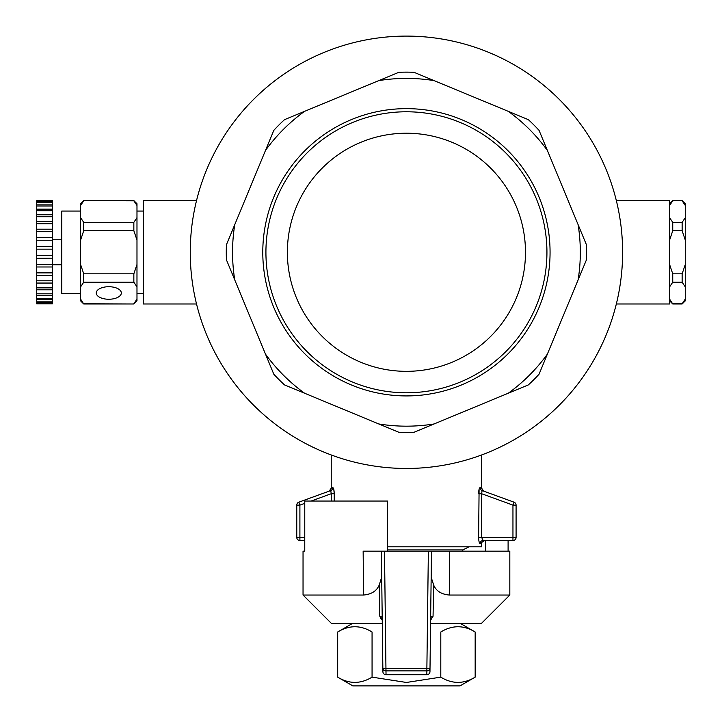<?xml version="1.0" encoding="UTF-8"?>
<svg xmlns="http://www.w3.org/2000/svg" width="722" height="722" viewBox="0 0 722 722"><rect width="100%" height="100%" fill="white"/><g stroke="black" fill="none" stroke-linecap="round" stroke-linejoin="round"><path stroke-width="1.08" d="M387.633 549.92L462.829 549.92L462.829 551.175M669.61 240.047L672.742 230.742L672.742 222.349L682.137 222.349L682.137 230.742L685.277 240.047L685.277 217.701L682.137 222.349M672.742 230.742L682.137 230.742M672.742 200.815L682.137 200.59L672.742 200.59L669.61 205.463L672.742 200.815M669.61 286.869L672.742 282.212L672.742 273.818L682.137 273.818L682.137 282.212L685.277 286.869L685.277 264.514L682.137 273.818M672.742 282.212L682.137 282.212M672.742 303.754L682.137 303.754L685.277 299.098L682.137 303.98L672.742 303.98L669.61 299.098M682.137 200.815L685.277 205.463L685.277 217.701M685.277 240.047L685.277 264.514M685.277 286.869L685.277 300.848L682.137 303.98M685.277 205.463L685.277 203.721L682.137 200.59M672.742 222.349L669.61 217.701M672.742 273.818L669.61 264.514M378.779 423.958L398.869 432.279A180.148 180.148 0 0 0 413.995 432.279L508.27 393.219A173.885 173.885 0 0 0 547.375 354.123L578.105 279.928A173.885 173.885 0 0 0 578.105 224.632L547.375 150.438A173.885 173.885 0 0 0 508.27 111.341L434.075 80.611A173.885 173.885 0 0 0 378.779 80.611L304.585 111.341A173.885 173.885 0 0 0 265.488 150.438L234.758 224.632A173.885 173.885 0 0 0 234.758 279.928L265.488 354.123A173.885 173.885 0 0 0 304.585 393.219L378.779 423.958A173.885 173.885 0 0 0 434.075 423.958M265.488 354.123L273.809 374.213A180.148 180.148 0 0 0 284.504 384.907L304.585 393.219M234.758 224.632L226.437 244.722A180.148 180.148 0 0 0 226.437 259.848L234.758 279.928M304.585 111.341L284.504 119.662A180.148 180.148 0 0 0 273.809 130.357L265.488 150.438M434.075 80.611L413.995 72.29A180.148 180.148 0 0 0 398.869 72.29L378.779 80.611M547.375 150.438L539.054 130.357A180.148 180.148 0 0 0 528.36 119.662L508.27 111.341M578.105 279.928L586.426 259.848A180.148 180.148 0 0 0 586.426 244.722L578.105 224.632M508.27 393.219L528.36 384.907A180.148 180.148 0 0 0 539.054 374.213L547.375 354.123M351.461 384.988A143.633 143.633 0 0 0 548.837 233.531A143.633 143.633 0 0 0 318.989 138.326A143.633 143.633 0 0 0 351.461 384.988M606.155 335.008A216.185 216.185 0 0 0 415.502 36.29A216.185 216.185 0 0 0 323.7 452.008A216.185 216.185 0 0 0 606.155 335.008M360.865 362.273A119.058 119.058 0 0 1 296.435 206.718A119.058 119.058 0 0 1 451.99 142.288A119.058 119.058 0 0 1 516.42 297.843A119.058 119.058 0 0 1 360.865 362.273M352.661 382.091A140.501 140.501 0 0 0 545.733 233.946A140.501 140.501 0 0 0 320.893 140.817A140.501 140.501 0 0 0 352.661 382.091M387.633 546.789L481.619 546.789L481.619 543.657C480.969 542.935 482.016 541.888 484.76 540.525L512.954 540.525L483.171 540.525L481.619 537.394L478.614 537.394C478.767 541.175 479.264 543.269 480.103 543.657C479.264 543.26 478.767 541.175 478.614 537.394L479.092 489.263M480.103 487.612C479.246 487.81 478.749 489.841 478.614 493.722L481.619 493.722L482.106 490.563A3.132 3.059 110 0 1 480.103 487.612L481.619 488.189L481.619 454.968M333.772 489.263L334.241 493.722C334.106 489.841 333.609 487.801 332.752 487.612L331.236 488.189L331.236 454.968M481.619 543.657L480.103 543.657A3.132 3.068 90 0 1 483.171 540.525M516.086 505.12A3.132 3.132 0 0 0 514.028 502.178L512.954 505.12L516.086 505.12L516.086 537.394L512.954 537.394L512.954 540.525A3.132 3.132 0 0 0 516.086 537.394A3.132 3.132 0 0 1 512.954 540.525M481.619 488.189L483.677 491.131L482.106 490.563L514.028 502.178M332.752 487.612A3.132 3.059 -110 0 1 330.757 490.563L329.178 491.131L331.245 488.189M330.757 490.563L331.236 493.722L330.757 490.563L298.836 502.178A3.132 3.132 0 0 0 296.769 505.12L296.769 537.394A3.132 3.132 0 0 0 299.901 540.525L304.765 540.525L299.901 540.525L299.901 537.394L304.765 537.394M331.236 501.05L331.236 493.722L334.241 493.722L334.241 501.05M304.765 503.351L299.901 505.12L298.836 502.178A3.132 3.132 0 0 0 296.769 505.12L299.901 505.12L299.901 537.394L296.769 537.394M196.519 303.98L143.254 303.98L143.254 200.59L196.519 200.59M616.344 303.98L669.61 303.98L669.61 200.59L616.344 200.59M52.39 302.554L52.39 264.324L36.723 264.324L36.723 303.881L52.39 303.881L52.39 302.554L36.723 302.554M52.39 266.987L36.723 266.987M52.39 202.007L36.723 202.007L36.723 200.68L52.39 200.68L52.39 209.163L36.723 209.163L36.723 264.324M36.723 209.163L36.723 202.007M52.39 264.324L52.39 258.16L36.723 258.259M52.39 209.163L52.39 210.743L36.723 210.743M52.39 258.16L52.39 210.743M52.39 272.871L36.723 272.871M52.39 275.371L36.723 275.371M52.39 280.795L36.723 280.795M52.39 283.051L36.723 283.051M52.39 287.852L36.723 287.852M52.39 289.802L36.723 289.802M52.39 293.827L36.723 293.827M52.39 295.406L36.723 295.406M52.39 298.538L36.723 298.538M52.39 299.702L36.723 299.702M52.39 301.841L36.723 301.841M52.39 303.646L36.723 303.646M52.39 200.924L36.723 200.924M52.39 202.72L36.723 202.72M52.39 204.868L36.723 204.868M52.39 206.032L36.723 206.032M52.39 214.768L36.723 214.768M52.39 216.717L36.723 216.717M52.39 255.417L36.723 255.417M52.39 221.51L36.723 221.51M52.39 223.766L36.723 223.766M52.39 229.19L36.723 229.19M52.39 231.69L36.723 231.69M52.39 237.574L36.723 237.574M52.39 240.236L36.723 240.236M52.39 246.41L36.723 246.41M52.39 249.153L36.723 249.153M133.85 200.59L83.725 200.59L133.85 200.815L136.981 205.463L133.85 200.59L136.981 203.721L136.981 264.514L133.85 273.818L133.85 282.212L83.725 282.212L80.593 286.869L80.593 299.098L83.725 303.98L133.85 303.98L83.725 303.754M133.85 273.818L83.725 273.818L83.725 282.212M136.981 217.701L133.85 222.349L133.85 230.742L83.725 230.742L80.593 240.047L80.593 264.514L83.725 273.818M133.85 222.349L83.725 222.349L83.725 230.742M136.981 264.514L136.981 300.848L133.85 303.98M133.85 282.212L136.981 286.869M136.981 299.098L133.85 303.754M133.85 230.742L136.981 240.047M136.981 211.059L143.254 211.059M108.787 299.251A12.536 6.263 180 0 0 121.323 292.979A12.536 6.263 180 0 0 108.787 286.715A12.536 6.263 180 0 0 96.252 292.979A12.536 6.263 180 0 0 108.787 299.251M83.725 200.815L80.593 205.463L80.593 217.701L83.725 222.349M80.593 293.502L61.794 293.502L61.794 211.059L80.593 211.059M80.593 299.098L80.593 300.848L83.725 303.98M80.593 264.514L80.593 286.869M80.593 217.701L80.593 240.047M83.725 200.59L80.593 203.721L80.593 205.463M430.583 623.239L481.619 623.239L509.822 595.036L509.822 551.175L449.716 551.175L449.283 595.036C441.332 594.305 436.115 590.966 433.642 585.01L433.056 616.236L430.619 620.225M382.236 620.225L379.799 616.236L379.221 585.01C376.731 590.975 371.514 594.314 363.572 595.036L303.041 595.036L331.236 623.239L382.281 623.239M379.799 616.254L381.369 619.521M431.16 577.194L433.642 585.01C436.124 590.975 441.341 594.314 449.283 595.036L509.822 595.036M304.765 551.175L303.041 551.175L304.765 551.175L304.765 501.05L387.633 501.05L387.633 551.175M386.026 674.736L426.837 674.736L426.873 670.882A3.132 2.491 0.7 0 0 430.005 668.428L429.969 671.64A3.132 3.132 -179.3 0 1 426.837 674.736L386.026 674.736A3.132 3.132 0 0 1 382.895 671.64L382.85 668.428A3.132 2.491 -0.7 0 0 385.981 670.882L386.026 674.736A3.132 3.132 179.3 0 1 382.895 671.64L381.369 551.175L384.492 551.175L363.148 551.175L363.572 595.036M508.098 551.175L508.098 540.525M382.85 668.428L426.873 668.554L426.873 670.882L385.981 670.882L384.492 551.175L449.716 551.175M485.689 551.175L485.689 540.525M428.363 551.175L431.494 551.175L430.005 668.428L426.873 668.554L428.363 551.175M433.056 616.236A3.132 2.274 -179.3 0 0 430.646 618.411L430.005 668.428M379.221 585.01L381.694 577.194M382.218 618.411A3.132 2.274 -0.7 0 0 379.799 616.236M475.166 631.994C463.732 625.008 452.279 625.008 440.799 631.994L440.799 677.146C452.234 684.122 463.686 684.122 475.166 677.146L475.166 631.994L460.004 623.239M372.065 677.146L372.065 631.994C360.63 625.008 349.177 625.008 337.688 631.994L337.688 677.146C349.123 684.122 360.576 684.122 372.065 677.146L406.432 682.461L440.799 677.146M337.688 677.146L352.85 685.9L460.004 685.9L475.166 677.146M481.619 537.394L512.954 537.394L512.954 505.12L481.619 493.722L481.619 537.394M331.236 493.722L311.101 501.05M462.829 549.92L469.092 546.789M669.61 203.721L672.742 200.59M669.61 300.848L672.742 303.98M136.981 293.502L143.254 293.502M52.39 264.812L61.794 264.812M52.39 239.749L61.794 239.749M303.041 595.036L303.041 551.175M426.837 674.736A3.132 3.132 0 0 0 429.969 671.64M352.85 623.239L337.688 631.994"/></g></svg>
